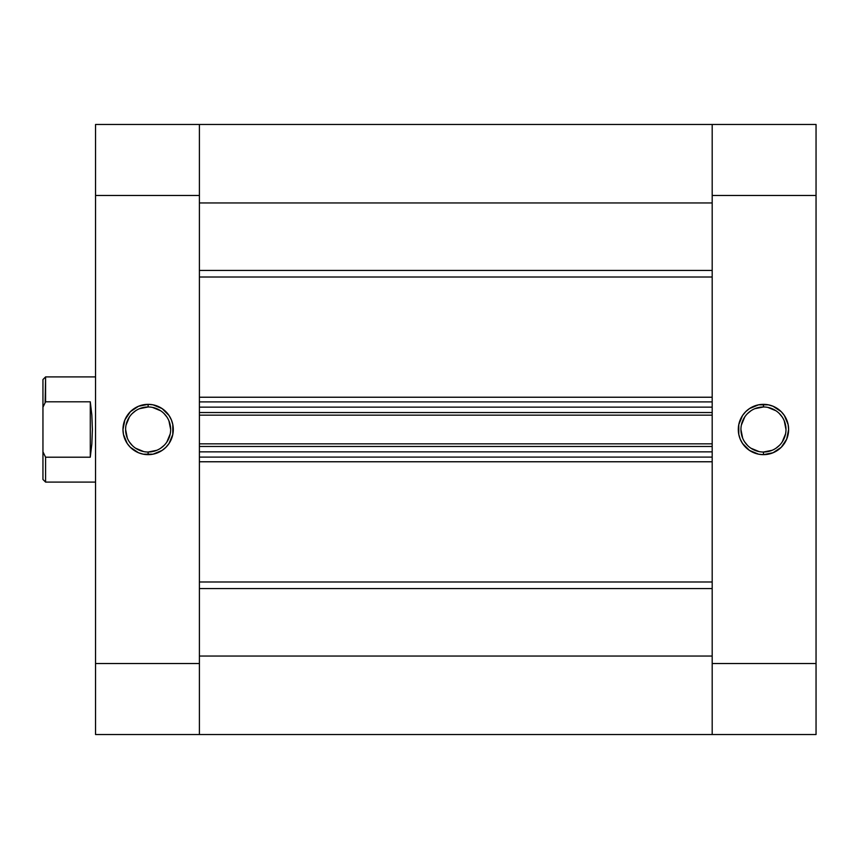 <?xml version="1.0" encoding="UTF-8"?>
<svg xmlns="http://www.w3.org/2000/svg" width="859" height="859" viewBox="0 0 859 859"><rect width="100%" height="100%" fill="white"/><g stroke="black" fill="none" stroke-linecap="round" stroke-linejoin="round"><path stroke-width="1.29" d="M763.458 406.973L763.458 404.342A25.158 25.158 0 0 1 788.616 429.5A25.158 25.158 0 0 1 763.458 454.658L773.089 452.736L781.25 447.292L786.694 439.132L788.616 429.5L788.132 424.593L784.374 415.52L781.25 411.708L773.089 406.264L768.365 404.825L758.551 404.825L749.488 408.583L745.676 411.708L742.541 415.52L738.783 424.593L738.783 434.407L740.222 439.132L742.541 443.48L749.488 450.417L758.551 454.175L763.458 454.658L763.458 452.027A22.527 22.527 0 0 0 785.985 429.5A22.527 22.527 0 0 0 763.458 406.973A22.527 22.527 0 0 0 740.93 429.5A22.527 22.527 0 0 0 763.458 452.027L763.458 454.658A25.158 25.158 0 0 1 738.3 429.5A25.158 25.158 0 0 1 763.458 404.342L763.458 406.973A22.527 22.527 0 0 1 785.985 429.5A22.527 22.527 0 0 1 763.458 452.027A22.527 22.527 0 0 1 740.93 429.5A22.527 22.527 0 0 1 763.458 406.973L754.836 408.691M816.05 124.469L712.186 124.469L712.186 734.531L816.05 734.531L816.05 124.469L712.186 124.469L712.186 195.465L816.05 195.465L816.05 663.535L712.186 663.535L712.186 195.465L816.05 195.465L816.05 124.469M199.406 734.134L199.406 656.04L712.186 656.04L199.406 656.04L199.406 734.531L199.406 663.535L95.542 663.535L95.542 195.465L199.406 195.465L199.406 663.535L95.542 663.535L95.542 734.531L199.406 734.531L199.406 124.469L95.542 124.469L95.542 734.531L712.186 734.531L712.186 663.535L816.05 663.535L816.05 734.531L712.186 734.531L712.186 656.04L712.186 734.134M763.458 452.027L772.08 450.309M775.978 448.226L779.381 445.424M782.184 442.009L785.556 433.892M785.985 429.5L784.267 420.878M782.184 416.991L779.381 413.576M775.978 410.774L767.849 407.413M750.949 410.774L747.534 413.576M744.732 416.991L741.371 425.108M740.93 429.5L742.648 438.122M744.732 442.009L747.534 445.424M750.949 448.226L759.066 451.587M148.135 452.027L148.135 454.658A25.158 25.158 0 0 1 122.977 429.5A25.158 25.158 0 0 1 148.135 404.342L138.503 406.264L130.343 411.708L124.899 419.868L122.977 429.5L123.46 434.407L127.218 443.48L130.343 447.292L138.503 452.736L143.228 454.175L153.042 454.175L162.104 450.417L165.916 447.292L169.051 443.48L172.809 434.407L172.809 424.593L171.37 419.868L169.051 415.52L162.104 408.583L153.042 404.825L148.135 404.342L148.135 406.973A22.527 22.527 0 0 0 125.607 429.5A22.527 22.527 0 0 0 148.135 452.027A22.527 22.527 0 0 0 170.662 429.5A22.527 22.527 0 0 0 148.135 406.973L148.135 404.342A25.158 25.158 0 0 1 173.293 429.5A25.158 25.158 0 0 1 148.135 454.658L148.135 452.027A22.527 22.527 0 0 1 125.607 429.5A22.527 22.527 0 0 1 148.135 406.973A22.527 22.527 0 0 1 170.662 429.5A22.527 22.527 0 0 1 148.135 452.027L156.757 450.309M199.406 188.11L199.406 124.469L199.406 202.96L712.186 202.96L712.186 124.469L199.406 124.469L199.406 195.465L95.542 195.465L95.542 124.469L712.186 124.469L712.186 188.11M148.135 406.973L139.512 408.691M135.615 410.774L132.211 413.576M129.408 416.991L126.037 425.108M125.607 429.5L127.325 438.122M129.408 442.009L132.211 445.424M135.615 448.226L143.743 451.587M160.644 448.226L164.058 445.424M166.861 442.009L170.222 433.892M170.662 429.5L168.944 420.878M166.861 416.991L164.058 413.576M160.644 410.774L152.526 407.413M42.95 479.462L42.95 451.813L45.581 457.203L45.119 456.322L45.581 457.203L90.281 457.203L91.849 443.899L92.385 429.5L91.849 415.101L90.281 401.797L90.281 457.203L90.281 401.797L45.581 401.797L42.95 407.187L42.95 451.813L42.95 379.538L42.95 407.187L45.581 401.797L45.581 376.908L95.542 376.908L45.581 376.908L42.95 379.538L45.581 376.908L45.119 402.678L45.581 401.797L90.281 401.797L91.849 415.101L92.385 429.5L91.849 443.899L90.281 457.203L45.581 457.203L45.581 482.092L95.542 482.092L45.581 482.092L45.581 457.203L42.95 451.813L42.95 479.462L45.581 482.092M712.186 277.006L199.406 277.006L712.186 277.006M199.406 397.234L712.186 397.234L199.406 397.234M712.186 461.766L199.406 461.766L712.186 461.766M199.406 581.994L712.186 581.994L199.406 581.994M199.406 407.145L199.406 412.535L712.186 412.535L712.186 407.145L712.186 412.535L199.406 412.535L199.406 407.145L712.186 407.145L199.406 407.145M199.406 446.465L199.406 451.855L199.406 446.465L712.186 446.465L712.186 451.855L199.406 451.855L712.186 451.855L712.186 446.465L199.406 446.465M199.406 588.565L712.186 588.565L199.406 588.565M712.186 270.435L199.406 270.435L712.186 270.435M199.406 202.96L712.186 202.96M199.406 457.106L712.186 457.106L199.406 457.106M199.406 443.835L712.186 443.835L199.406 443.835M199.406 401.894L712.186 401.894L199.406 401.894M712.186 415.165L199.406 415.165L712.186 415.165"/></g></svg>
